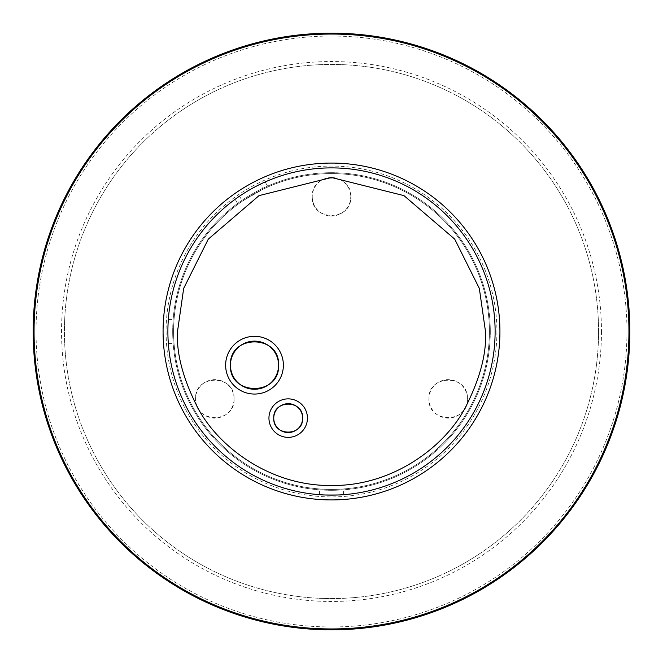 <?xml version="1.0" encoding="UTF-8"?>
<svg xmlns="http://www.w3.org/2000/svg" width="663" height="663" viewBox="0 0 663 663"><rect width="100%" height="100%" fill="white"/><g stroke="black" fill="none" stroke-linecap="round" stroke-linejoin="round"><path stroke-width="0.5" stroke-dasharray="3.31 2.49" d="M247.241 191.251L239.534 196.182A163.612 163.612 0 0 0 331.5 495.112A163.612 163.612 0 0 0 495.112 331.5A163.612 163.612 0 0 0 331.5 167.888A163.612 163.612 0 0 0 167.888 331.5A163.612 163.612 0 0 1 331.5 167.888A163.612 163.612 0 0 1 495.112 331.5A163.612 163.612 0 0 1 331.5 495.112A163.612 163.612 0 0 1 167.888 331.5A163.612 163.612 0 0 0 331.5 495.112A163.612 163.612 0 0 0 495.112 331.5A163.612 163.612 0 0 0 331.5 167.888A163.612 163.612 0 0 0 167.888 331.5A163.612 163.612 0 0 0 331.5 495.112A163.612 163.612 0 0 0 495.112 331.5A163.612 163.612 0 0 0 331.5 167.888A163.612 163.612 0 0 0 167.888 331.5C168.369 347.022 168.369 347.022 167.888 331.5C168.369 347.022 168.369 347.022 167.888 331.5A163.612 163.612 0 0 0 331.5 495.112A163.612 163.612 0 0 0 495.112 331.5A163.612 163.612 0 0 0 331.5 167.888A163.612 163.612 0 0 0 167.888 331.5C168.369 315.978 168.369 315.978 167.888 331.5C168.369 315.978 168.369 315.978 167.888 331.5A163.612 163.612 0 0 0 331.5 495.112A163.612 163.612 0 0 0 495.112 331.5A163.612 163.612 0 0 0 331.5 167.888A163.612 163.612 0 0 0 167.888 331.5A163.612 163.612 0 0 0 331.5 495.112A163.612 163.612 0 0 0 495.112 331.5A163.612 163.612 0 0 0 331.5 167.888A163.612 163.612 0 0 0 167.888 331.5A163.612 163.612 0 0 0 331.5 495.112A163.612 163.612 0 0 0 495.112 331.5A163.612 163.612 0 0 0 331.5 167.888A163.612 163.612 0 0 0 167.888 331.5A163.612 163.612 0 0 0 331.5 495.112A163.612 163.612 0 0 0 495.112 331.5A163.612 163.612 0 0 0 331.5 167.888A163.612 163.612 0 0 0 167.888 331.5A163.612 163.612 0 0 0 331.5 495.112A163.612 163.612 0 0 0 495.112 331.5A163.612 163.612 0 0 0 331.5 167.888A163.612 163.612 0 0 0 167.888 331.5A163.612 163.612 0 0 0 331.5 495.112A163.612 163.612 0 0 0 495.112 331.5A163.612 163.612 0 0 0 331.5 167.888A163.612 163.612 0 0 0 167.888 331.5A163.612 163.612 0 0 0 331.5 495.112A163.612 163.612 0 0 0 495.112 331.5A163.612 163.612 0 0 0 331.5 167.888A163.612 163.612 0 0 0 167.888 331.5A163.612 163.612 0 0 0 331.5 495.112A163.612 163.612 0 0 0 495.112 331.5A163.612 163.612 0 0 0 331.5 167.888A163.612 163.612 0 0 0 167.888 331.5A163.612 163.612 0 0 0 331.5 495.112A163.612 163.612 0 0 0 495.112 331.5A163.612 163.612 0 0 0 331.5 167.888A163.612 163.612 0 0 0 167.888 331.5A163.612 163.612 0 0 0 331.5 495.112A163.612 163.612 0 0 0 495.112 331.5A163.612 163.612 0 0 0 260.294 184.198L255.114 186.817M239.534 196.182L242.393 201.129A157.91 157.91 0 0 0 331.5 489.41A157.91 157.91 0 0 0 489.41 331.5A157.91 157.91 0 0 0 331.5 173.59A157.91 157.91 0 0 0 173.59 331.5A157.91 157.91 0 0 0 331.5 489.41A157.91 157.91 0 0 0 489.41 331.5A157.91 157.91 0 0 0 331.5 173.59A157.91 157.91 0 0 0 173.59 331.5A157.91 157.91 0 0 0 331.5 489.41A157.91 157.91 0 0 0 489.41 331.5A157.91 157.91 0 0 0 331.5 173.59A157.91 157.91 0 0 0 173.59 331.5C174.087 315.978 174.087 315.978 173.59 331.5C174.087 315.978 174.087 315.978 173.59 331.5A157.91 157.91 0 0 0 331.5 489.41A157.91 157.91 0 0 0 489.41 331.5A157.91 157.91 0 0 0 331.5 173.59A157.91 157.91 0 0 0 173.59 331.5A157.91 157.91 0 0 0 331.5 489.41A157.91 157.91 0 0 0 489.41 331.5A157.91 157.91 0 0 0 331.5 173.59A157.91 157.91 0 0 0 173.59 331.5C174.087 347.022 174.087 347.022 173.59 331.5C174.087 347.022 174.087 347.022 173.59 331.5A157.91 157.91 0 0 0 331.5 489.41A157.91 157.91 0 0 0 489.41 331.5A157.91 157.91 0 0 0 331.5 173.59A157.91 157.91 0 0 0 173.59 331.5A157.91 157.91 0 0 0 331.5 489.41A157.91 157.91 0 0 0 489.41 331.5A157.91 157.91 0 0 0 331.5 173.59A157.91 157.91 0 0 0 173.59 331.5A157.91 157.91 0 0 0 331.5 489.41A157.91 157.91 0 0 0 489.41 331.5A157.91 157.91 0 0 0 331.5 173.59A157.91 157.91 0 0 0 173.59 331.5A157.91 157.91 0 0 0 331.5 489.41A157.91 157.91 0 0 0 489.41 331.5A157.91 157.91 0 0 0 331.5 173.59A157.91 157.91 0 0 0 173.59 331.5A157.91 157.91 0 0 0 331.5 489.41A157.91 157.91 0 0 0 489.41 331.5A157.91 157.91 0 0 0 331.5 173.59A157.91 157.91 0 0 0 173.59 331.5A157.91 157.91 0 0 0 331.5 489.41A157.91 157.91 0 0 0 489.41 331.5A157.91 157.91 0 0 0 331.5 173.59A157.91 157.91 0 0 0 173.59 331.5A157.91 157.91 0 0 0 331.5 489.41A157.91 157.91 0 0 0 489.41 331.5A157.91 157.91 0 0 0 331.5 173.59A157.91 157.91 0 0 0 173.59 331.5A157.91 157.91 0 0 0 331.5 489.41A157.91 157.91 0 0 0 489.41 331.5A157.91 157.91 0 0 0 263.153 189.146L260.294 184.198M163.073 331.5A168.427 168.427 0 0 0 331.5 499.927A168.427 168.427 0 0 0 499.927 331.5A168.427 168.427 0 0 0 331.5 163.073A168.427 168.427 0 0 0 163.073 331.5M319.467 494.664L319.467 488.954C318.721 489.451 344.296 489.451 343.533 488.954C344.279 489.451 318.704 489.451 319.467 488.954M343.533 494.664L343.533 488.954M629.85 331.5A298.35 298.35 0 0 1 331.5 629.85A298.35 298.35 0 0 1 33.15 331.5A298.35 298.35 0 0 1 331.5 33.15A298.35 298.35 0 0 1 629.85 331.5M626.966 331.5A295.466 295.466 0 0 1 331.5 626.966A295.466 295.466 0 0 1 36.034 331.5A295.466 295.466 0 0 1 331.5 36.034A295.466 295.466 0 0 1 626.966 331.5M601.457 331.5A269.957 269.957 0 0 1 331.5 601.457A269.957 269.957 0 0 1 61.543 331.5A269.957 269.957 0 0 1 331.5 61.543A269.957 269.957 0 0 1 601.457 331.5M598.573 331.5A267.073 267.073 0 0 0 331.5 64.427A267.073 267.073 0 0 0 64.427 331.5A267.073 267.073 0 0 0 331.5 598.573A267.073 267.073 0 0 0 598.573 331.5A267.073 267.073 0 0 0 331.5 64.427A267.073 267.073 0 0 0 64.427 331.5A267.073 267.073 0 0 0 331.5 598.573A267.073 267.073 0 0 0 598.573 331.5M253.183 187.853L249.205 190.09M173.59 331.5A157.91 157.91 0 0 0 331.5 489.41A157.91 157.91 0 0 0 489.41 331.5A157.91 157.91 0 0 0 331.5 173.59A157.91 157.91 0 0 0 173.59 331.5A157.91 157.91 0 0 1 238.017 204.237A157.91 157.91 0 0 0 331.5 489.41A157.91 157.91 0 0 0 489.41 331.5A157.91 157.91 0 0 0 268.026 186.908A157.91 157.91 0 0 1 489.41 331.5A157.91 157.91 0 0 1 331.5 489.41A157.91 157.91 0 0 1 173.59 331.5M242.393 201.129L263.153 189.146M237.569 203.458A158.797 158.797 0 0 0 331.5 490.297A158.797 158.797 0 0 0 490.297 331.5A158.797 158.797 0 0 0 237.569 203.458L235.15 199.265A163.612 163.612 0 0 0 331.5 495.112A163.612 163.612 0 0 0 495.112 331.5A163.612 163.612 0 0 0 265.159 181.944L267.579 186.137A158.797 158.797 0 0 1 490.297 331.5A158.797 158.797 0 0 1 331.5 490.297A158.797 158.797 0 0 1 237.569 203.458L235.15 199.265A163.612 163.612 0 0 1 265.159 181.944L267.579 186.137A158.797 158.797 0 0 0 237.569 203.458M234.064 398.869A19.252 19.252 0 0 0 214.812 379.617A19.252 19.252 0 0 0 195.568 398.869C194.375 374.065 235.224 374.007 234.064 398.869C235.257 423.674 194.408 423.74 195.568 398.869A19.252 19.252 0 0 0 219.793 417.458A19.252 19.252 0 0 0 234.064 398.869M467.432 398.869A19.252 19.252 0 0 0 448.188 379.617A19.252 19.252 0 0 0 428.936 398.869C427.759 374.056 468.6 374.015 467.432 398.869C468.617 423.682 427.768 423.723 428.936 398.869A19.252 19.252 0 0 0 464.854 408.491L464.854 408.491A19.252 19.252 0 0 0 467.432 398.869M331.5 177.51L331.5 177.51A19.252 19.252 0 0 0 312.248 196.762C311.038 171.966 351.937 171.899 350.752 196.762A19.252 19.252 0 0 0 331.5 177.51L331.5 177.51M312.248 196.762A19.252 19.252 0 0 0 331.5 216.014A19.252 19.252 0 0 0 350.752 196.762C351.962 221.558 311.063 221.624 312.248 196.762M495.112 331.5A163.612 163.612 0 0 1 331.5 495.112A163.612 163.612 0 0 1 167.888 331.5A163.612 163.612 0 0 1 331.5 167.888A163.612 163.612 0 0 1 495.112 331.5M496.918 331.5A165.418 165.418 0 0 1 331.5 496.918A165.418 165.418 0 0 1 166.082 331.5A165.418 165.418 0 0 1 331.5 166.082A165.418 165.418 0 0 1 496.918 331.5M168.336 319.467L174.046 319.467M168.336 343.533L174.046 343.533"/><path stroke-width="0.99" d="M163.073 331.5A168.427 168.427 0 0 0 331.5 499.927A168.427 168.427 0 0 0 499.927 331.5A168.427 168.427 0 0 0 331.5 163.073A168.427 168.427 0 0 0 163.073 331.5M319.467 494.664C318.721 495.153 344.296 495.145 343.533 494.664C344.279 495.153 318.704 495.145 319.467 494.664M33.15 331.5A298.35 298.35 0 0 0 331.5 629.85A298.35 298.35 0 0 0 629.85 331.5A298.35 298.35 0 0 0 331.5 33.15A298.35 298.35 0 0 0 33.15 331.5M255.114 186.817L253.183 187.853M249.205 190.09L247.241 191.251M495.112 331.5A163.612 163.612 0 0 0 331.5 167.888A163.612 163.612 0 0 0 167.888 331.5A163.612 163.612 0 0 0 331.5 495.112A163.612 163.612 0 0 0 495.112 331.5A163.612 163.612 0 0 0 331.5 167.888A163.612 163.612 0 0 0 167.888 331.5A163.612 163.612 0 0 0 331.5 495.112A163.612 163.612 0 0 0 495.112 331.5M268.946 418.121A19.252 19.252 0 0 0 288.19 437.365A19.252 19.252 0 0 0 307.441 418.121A19.252 19.252 0 0 0 288.19 398.869A19.252 19.252 0 0 0 268.946 418.121M225.635 365.189A28.874 28.874 0 0 0 254.509 394.054A28.874 28.874 0 0 0 283.383 365.189A28.874 28.874 0 0 0 254.509 336.315A28.874 28.874 0 0 0 225.635 365.189M273.753 418.121A14.437 14.437 0 0 1 288.19 403.684A14.437 14.437 0 0 1 302.626 418.121A14.437 14.437 0 0 1 288.19 432.558A14.437 14.437 0 0 1 273.753 418.121C272.858 399.482 303.538 399.507 302.626 418.121C303.53 436.751 272.849 436.726 273.753 418.121M230.442 365.189A24.059 24.059 0 0 1 254.509 341.122A24.059 24.059 0 0 1 278.568 365.189A24.059 24.059 0 0 1 254.509 389.247A24.059 24.059 0 0 1 230.442 365.189C228.95 334.135 280.076 334.16 278.568 365.189C280.068 396.225 228.942 396.209 230.442 365.189M628.947 331.5A297.447 297.447 0 0 1 331.5 628.947A297.447 297.447 0 0 1 34.053 331.5A297.447 297.447 0 0 1 331.5 34.053A297.447 297.447 0 0 1 628.947 331.5M177.51 331.5L183.676 288.38L208.306 239.111L259.034 195.626L331.5 177.51L403.966 195.626L454.694 239.111L479.324 288.38L485.49 331.5C486.717 353.719 479.838 379.377 464.854 408.491L464.854 408.491C444.318 447.044 392.479 486.286 331.5 485.49C270.521 486.286 218.682 447.044 198.146 408.491L198.146 408.491C183.162 379.377 176.283 353.719 177.51 331.5"/></g></svg>
